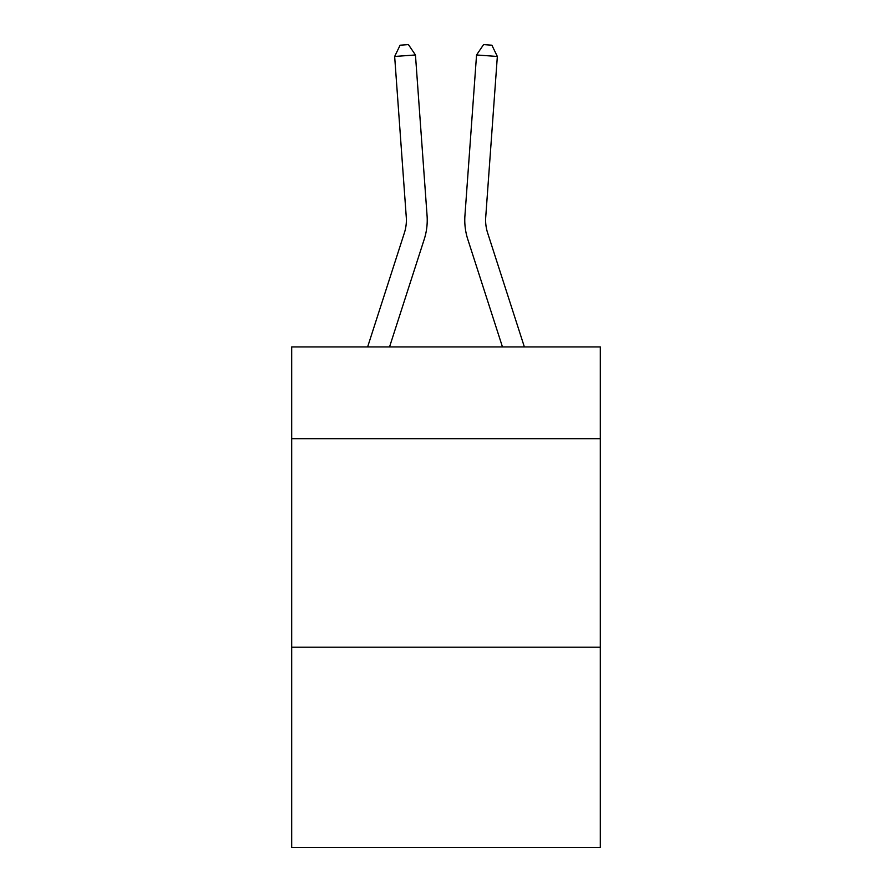 <?xml version="1.0" encoding="UTF-8"?>
<svg xmlns="http://www.w3.org/2000/svg" width="892" height="892" viewBox="0 0 892 892"><rect width="100%" height="100%" fill="white"/><g stroke="black" fill="none" stroke-linecap="round" stroke-linejoin="round"><path stroke-width="1.34" d="M600.316 438.686L600.316 346.932L291.684 346.932L291.684 438.686L600.316 438.686L600.316 847.4L291.684 847.4L291.684 438.686M600.316 647.213L291.684 647.213M367.627 346.932L404.366 232.946A41.701 41.701 -176.6 0 0 406.273 217.135L394.654 56.464L415.449 54.969L427.067 215.63A62.563 62.563 3.4 0 1 424.213 239.346L389.536 346.932M524.373 346.932L487.634 232.946A41.701 41.701 -178.8 0 1 485.727 217.135L497.346 56.464L476.551 54.969L464.933 215.63A62.563 62.563 1.2 0 0 467.787 239.346L502.464 346.932M404.366 232.946A41.701 41.701 -176.6 0 0 406.273 217.135A41.701 41.701 -176.6 0 1 404.366 232.946A41.701 41.701 -176.6 0 0 406.273 217.135A41.701 41.701 -176.6 0 1 404.366 232.946A41.701 41.701 -176.6 0 0 406.273 217.135A41.701 41.701 -176.6 0 1 404.366 232.946A41.701 41.701 -176.6 0 0 406.273 217.135A41.701 41.701 -176.6 0 1 404.366 232.946A41.701 41.701 -176.6 0 0 406.273 217.135A41.701 41.701 -176.6 0 1 404.366 232.946A41.701 41.701 -176.6 0 0 406.273 217.135A41.701 41.701 -176.6 0 1 404.366 232.946A41.701 41.701 -176.6 0 0 406.273 217.135A41.701 41.701 -176.6 0 1 404.366 232.946A41.701 41.701 -176.6 0 0 406.273 217.135A41.701 41.701 -176.6 0 1 404.366 232.946A41.701 41.701 -176.6 0 0 406.273 217.135A41.701 41.701 -176.6 0 1 404.366 232.946A41.701 41.701 -176.6 0 0 406.273 217.135A41.701 41.701 -176.6 0 1 404.366 232.946A41.701 41.701 -176.6 0 0 406.273 217.135A41.701 41.701 -176.6 0 1 404.366 232.946A41.701 41.701 -176.6 0 0 406.273 217.135A41.701 41.701 -176.6 0 1 404.366 232.946A41.701 41.701 -176.6 0 0 406.273 217.135A41.701 41.701 -176.6 0 1 404.366 232.946A41.701 41.701 -176.6 0 0 406.273 217.135A41.701 41.701 -176.6 0 1 404.366 232.946A41.701 41.701 -176.6 0 0 406.273 217.135A41.701 41.701 -176.6 0 1 404.366 232.946A41.701 41.701 -176.6 0 0 406.273 217.135A41.701 41.701 -176.6 0 1 404.366 232.946A41.701 41.701 -176.6 0 0 406.273 217.135A41.701 41.701 -176.6 0 1 404.366 232.946A41.701 41.701 -176.6 0 0 406.273 217.135A41.701 41.701 -176.6 0 1 404.366 232.946A41.701 41.701 -176.6 0 0 406.273 217.135A41.701 41.701 -176.6 0 1 404.366 232.946A41.701 41.701 -176.6 0 0 406.273 217.135A41.701 41.701 -176.6 0 1 404.366 232.946A41.701 41.701 -176.6 0 0 406.273 217.135A41.701 41.701 -176.6 0 1 404.366 232.946A41.701 41.701 -176.6 0 0 406.273 217.135A41.701 41.701 -176.6 0 1 404.366 232.946A41.701 41.701 -176.6 0 0 406.273 217.135A41.701 41.701 -176.6 0 1 404.366 232.946A41.701 41.701 -176.6 0 0 406.273 217.135A41.701 41.701 -176.6 0 1 404.366 232.946A41.701 41.701 -176.6 0 0 406.273 217.135A41.701 41.701 -176.6 0 1 404.366 232.946A41.701 41.701 -176.6 0 0 406.273 217.135A41.701 41.701 -176.6 0 1 404.366 232.946A41.701 41.701 -176.6 0 0 406.273 217.135A41.701 41.701 -176.6 0 1 404.366 232.946A41.701 41.701 -176.6 0 0 406.273 217.135A41.701 41.701 -176.6 0 1 404.366 232.946A41.701 41.701 -176.6 0 0 406.273 217.135A41.701 41.701 -176.6 0 1 404.366 232.946A41.701 41.701 -176.6 0 0 406.273 217.135A41.701 41.701 -176.6 0 1 404.366 232.946A41.701 41.701 -176.6 0 0 406.273 217.135A41.701 41.701 -176.6 0 1 404.366 232.946A41.701 41.701 -176.6 0 0 406.273 217.135A41.701 41.701 -176.6 0 1 404.366 232.946A41.701 41.701 -176.6 0 0 406.273 217.135A41.701 41.701 -176.6 0 1 404.366 232.946A41.701 41.701 -176.6 0 0 406.273 217.135A41.701 41.701 -176.6 0 1 404.366 232.946M487.634 232.946A41.701 41.701 -178.8 0 1 485.727 217.135A41.701 41.701 -178.8 0 0 487.634 232.946A41.701 41.701 -178.8 0 1 485.727 217.135A41.701 41.701 -178.8 0 0 487.634 232.946A41.701 41.701 -178.8 0 1 485.727 217.135A41.701 41.701 -178.8 0 0 487.634 232.946A41.701 41.701 -178.8 0 1 485.727 217.135A41.701 41.701 -178.8 0 0 487.634 232.946A41.701 41.701 -178.8 0 1 485.727 217.135A41.701 41.701 -178.8 0 0 487.634 232.946A41.701 41.701 -178.8 0 1 485.727 217.135A41.701 41.701 -178.8 0 0 487.634 232.946A41.701 41.701 -178.8 0 1 485.727 217.135A41.701 41.701 -178.8 0 0 487.634 232.946A41.701 41.701 -178.8 0 1 485.727 217.135A41.701 41.701 -178.8 0 0 487.634 232.946A41.701 41.701 -178.8 0 1 485.727 217.135A41.701 41.701 -178.8 0 0 487.634 232.946A41.701 41.701 -178.8 0 1 485.727 217.135A41.701 41.701 -178.8 0 0 487.634 232.946A41.701 41.701 -178.8 0 1 485.727 217.135A41.701 41.701 -178.8 0 0 487.634 232.946A41.701 41.701 -178.8 0 1 485.727 217.135A41.701 41.701 -178.8 0 0 487.634 232.946A41.701 41.701 -178.8 0 1 485.727 217.135A41.701 41.701 -178.8 0 0 487.634 232.946A41.701 41.701 -178.8 0 1 485.727 217.135A41.701 41.701 -178.8 0 0 487.634 232.946A41.701 41.701 -178.8 0 1 485.727 217.135A41.701 41.701 -178.8 0 0 487.634 232.946A41.701 41.701 -178.8 0 1 485.727 217.135A41.701 41.701 -178.8 0 0 487.634 232.946A41.701 41.701 -178.8 0 1 485.727 217.135A41.701 41.701 -178.8 0 0 487.634 232.946A41.701 41.701 -178.8 0 1 485.727 217.135A41.701 41.701 -178.8 0 0 487.634 232.946A41.701 41.701 -178.8 0 1 485.727 217.135A41.701 41.701 -178.8 0 0 487.634 232.946A41.701 41.701 -178.8 0 1 485.727 217.135A41.701 41.701 -178.8 0 0 487.634 232.946A41.701 41.701 -178.8 0 1 485.727 217.135A41.701 41.701 -178.8 0 0 487.634 232.946A41.701 41.701 -178.8 0 1 485.727 217.135A41.701 41.701 -178.8 0 0 487.634 232.946A41.701 41.701 -178.8 0 1 485.727 217.135A41.701 41.701 -178.8 0 0 487.634 232.946A41.701 41.701 -178.8 0 1 485.727 217.135A41.701 41.701 -178.8 0 0 487.634 232.946A41.701 41.701 -178.8 0 1 485.727 217.135A41.701 41.701 -178.8 0 0 487.634 232.946A41.701 41.701 -178.8 0 1 485.727 217.135A41.701 41.701 -178.8 0 0 487.634 232.946A41.701 41.701 -178.8 0 1 485.727 217.135A41.701 41.701 -178.8 0 0 487.634 232.946A41.701 41.701 -178.8 0 1 485.727 217.135A41.701 41.701 -178.8 0 0 487.634 232.946A41.701 41.701 -178.8 0 1 485.727 217.135A41.701 41.701 -178.8 0 0 487.634 232.946A41.701 41.701 -178.8 0 1 485.727 217.135A41.701 41.701 -178.8 0 0 487.634 232.946A41.701 41.701 -178.8 0 1 485.727 217.135A41.701 41.701 -178.8 0 0 487.634 232.946A41.701 41.701 -178.8 0 1 485.727 217.135A41.701 41.701 -178.8 0 0 487.634 232.946A41.701 41.701 -178.8 0 1 485.727 217.135A41.701 41.701 -178.8 0 0 487.634 232.946A41.701 41.701 -178.8 0 1 485.727 217.135A41.701 41.701 -178.8 0 0 487.634 232.946M476.551 54.969L464.933 215.63L476.551 54.969L464.933 215.63L476.551 54.969L464.933 215.63L476.551 54.969L464.933 215.63L476.551 54.969L464.933 215.63L476.551 54.969L464.933 215.63L476.551 54.969L464.933 215.63L476.551 54.969L464.933 215.63L476.551 54.969L464.933 215.63L476.551 54.969L464.933 215.63L476.551 54.969L464.933 215.63L476.551 54.969L464.933 215.63L476.551 54.969L464.933 215.63L476.551 54.969L464.933 215.63L476.551 54.969L464.933 215.63L476.551 54.969L464.933 215.63L476.551 54.969L464.933 215.63L476.551 54.969L464.933 215.63L476.551 54.969L464.933 215.63L476.551 54.969L464.933 215.63L476.551 54.969L464.933 215.63L476.551 54.969L464.933 215.63L476.551 54.969L464.933 215.63L476.551 54.969L464.933 215.63L476.551 54.969L464.933 215.63L476.551 54.969L464.933 215.63L476.551 54.969L464.933 215.63L476.551 54.969L464.933 215.63L476.551 54.969L464.933 215.63L476.551 54.969L464.933 215.63L476.551 54.969L464.933 215.63L476.551 54.969L464.933 215.63L476.551 54.969L464.933 215.63L476.551 54.969L464.933 215.63L476.551 54.969L483.575 44.6L491.893 45.202L497.346 56.464M394.654 56.464L400.107 45.202L408.425 44.6L415.449 54.969"/></g></svg>
